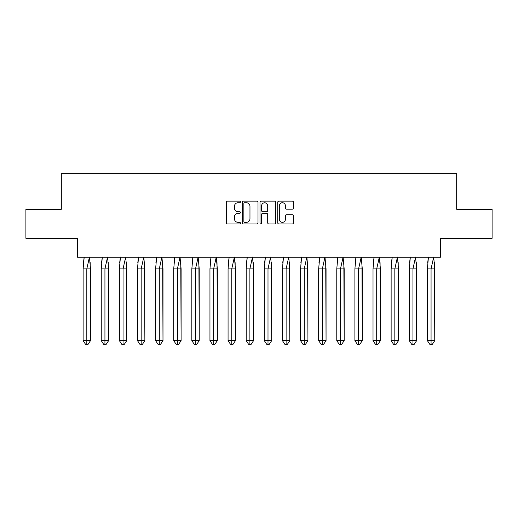 <?xml version="1.0" encoding="UTF-8"?>
<svg xmlns="http://www.w3.org/2000/svg" width="518" height="518" viewBox="0 0 518 518"><rect width="100%" height="100%" fill="white"/><g stroke="black" fill="none" stroke-linecap="round" stroke-linejoin="round"><path stroke-width="0.78" d="M240.417 201.942A0.796 0.796 0 0 0 239.62 201.139L227.506 201.139A1.14 1.14 0 0 0 226.366 202.285L226.366 222.805A1.14 1.14 0 0 0 227.506 223.944L239.62 223.944A0.796 0.796 0 0 0 240.417 223.148A0.796 0.796 0 0 0 239.62 222.345L238.053 222.345A3.645 3.645 0 0 1 234.401 218.7L234.401 216.99A3.645 3.645 0 0 1 238.053 213.338L239.62 213.338A0.796 0.796 0 0 0 240.417 212.542A0.796 0.796 0 0 0 239.62 211.745L238.053 211.745A3.645 3.645 0 0 1 234.401 208.094L234.401 206.384A3.645 3.645 0 0 1 238.053 202.739L239.62 202.739A0.796 0.796 0 0 0 240.417 201.942M25.9 209.291L25.9 238.325L77.583 238.325L77.583 257.258L440.417 257.258L440.417 238.325L492.1 238.325L492.1 209.291L456.675 209.291L456.675 173.634L61.325 173.634L61.325 209.291L25.9 209.291M292.32 209.181A1.14 1.14 0 0 0 293.46 208.042L293.46 202.285A1.14 1.14 0 0 0 292.32 201.139L278.865 201.139A1.14 1.14 0 0 0 277.726 202.285L277.726 222.805A1.14 1.14 0 0 0 278.865 223.944L292.32 223.944A1.14 1.14 0 0 0 293.46 222.805L293.46 215.851A1.14 1.14 0 0 0 292.32 214.711L286.558 214.711A1.14 1.14 0 0 0 285.418 215.851L285.418 219.295A3.05 3.05 0 0 1 282.368 222.345A3.05 3.05 0 0 1 279.319 219.295L279.319 205.788A3.05 3.05 0 0 1 282.368 202.739A3.05 3.05 0 0 1 285.418 205.788L285.418 208.042A1.14 1.14 0 0 0 286.558 209.181L292.32 209.181M258.003 202.285A1.14 1.14 0 0 0 256.863 201.139L243.408 201.139A1.14 1.14 0 0 0 242.269 202.285L242.269 222.805A1.14 1.14 0 0 0 243.408 223.944L256.863 223.944A1.14 1.14 0 0 0 258.003 222.805L258.003 202.285M261.137 201.139L274.592 201.139A1.14 1.14 0 0 1 275.731 202.285L275.731 222.805A1.14 1.14 0 0 1 274.592 223.944L268.836 223.944A1.14 1.14 0 0 1 267.696 222.805L267.696 214.478A1.14 1.14 0 0 0 266.55 213.338L262.736 213.338A1.14 1.14 0 0 0 261.596 214.478L261.596 223.148A0.796 0.796 0 0 1 260.794 223.944A0.796 0.796 0 0 1 259.997 223.148L259.997 202.285A1.14 1.14 0 0 1 261.137 201.139M244.664 202.739A0.796 0.796 0 0 0 243.868 203.535L243.868 221.549A0.796 0.796 0 0 0 244.664 222.345L246.315 222.345A3.645 3.645 0 0 0 249.967 218.7L249.967 206.384A3.645 3.645 0 0 0 246.315 202.739L244.664 202.739M267.696 205.847A3.05 3.05 0 0 0 264.646 202.797A3.05 3.05 0 0 0 261.596 205.847L261.596 210.606A1.14 1.14 0 0 0 262.736 211.745L266.55 211.745A1.14 1.14 0 0 0 267.696 210.606L267.696 205.847M84.201 257.083L83.12 268.874L83.12 340.63L83.12 268.874L85.341 268.874M90.19 262.613L90.514 340.63L90.514 268.874L86.817 268.874L86.817 344.366L88.047 344.366L90.514 340.63L88.047 344.366L86.571 344.366M83.443 262.613L84.175 257.258M90.514 268.874L89.433 257.083L86.817 268.874L83.12 268.874M86.817 344.366L85.587 344.366L83.12 340.63L90.514 340.63M102.324 257.083L101.243 268.874L101.243 340.63L101.243 268.874L103.458 268.874M108.307 262.613L108.631 340.63L108.631 268.874L104.934 268.874L104.934 344.366L106.171 344.366L108.631 340.63L106.171 344.366L104.688 344.366M101.56 262.613L102.292 257.258M120.441 257.083L119.36 268.874L119.36 340.63L119.36 268.874L121.575 268.874M126.431 262.613L126.748 340.63L126.748 268.874L123.051 268.874L123.051 344.366L124.288 344.366L126.748 340.63L124.288 344.366L122.805 344.366M119.677 262.613L120.409 257.258M138.559 257.083L137.477 268.874L137.477 340.63L137.477 268.874L139.692 268.874M144.548 262.613L144.865 340.63L144.865 268.874L141.174 268.874L141.174 344.366L142.405 344.366L144.865 340.63L142.405 344.366L140.928 344.366M137.801 262.613L138.526 257.258M156.676 257.083L155.594 268.874L155.594 340.63L155.594 268.874L157.815 268.874M162.665 262.613L162.989 340.63L162.989 268.874L159.291 268.874L159.291 344.366L160.522 344.366L162.989 340.63L160.522 344.366L159.045 344.366M155.918 262.613L156.65 257.258M174.799 257.083L173.711 268.874L173.711 340.63L173.711 268.874L175.932 268.874M180.782 262.613L181.106 340.63L181.106 268.874L177.409 268.874L177.409 344.366L178.639 344.366L181.106 340.63L178.639 344.366L177.162 344.366M174.035 262.613L174.767 257.258M108.631 268.874L107.55 257.083L104.934 268.874L101.243 268.874M104.934 344.366L103.704 344.366L101.243 340.63L108.631 340.63M126.748 268.874L125.667 257.083L123.051 268.874L119.36 268.874M123.051 344.366L121.821 344.366L119.36 340.63L126.748 340.63M144.865 268.874L143.784 257.083L141.174 268.874L137.477 268.874M141.174 344.366L139.938 344.366L137.477 340.63L144.865 340.63M162.989 268.874L161.901 257.083L159.291 268.874L155.594 268.874M159.291 344.366L158.061 344.366L155.594 340.63L162.989 340.63M181.106 268.874L180.024 257.083L177.409 268.874L173.711 268.874M177.409 344.366L176.178 344.366L173.711 340.63L181.106 340.63M192.916 257.083L191.835 268.874L191.835 340.63L191.835 268.874L194.049 268.874M198.899 262.613L199.223 340.63L199.223 268.874L195.526 268.874L195.526 344.366L196.762 344.366L199.223 340.63L196.762 344.366L195.28 344.366M192.152 262.613L192.884 257.258M199.223 268.874L198.141 257.083L195.526 268.874L191.835 268.874M195.526 344.366L194.295 344.366L191.835 340.63L199.223 340.63M211.033 257.083L209.952 268.874L209.952 340.63L209.952 268.874L212.166 268.874M217.023 262.613L217.34 340.63L217.34 268.874L213.649 268.874L213.649 344.366L214.879 344.366L217.34 340.63L214.879 344.366L213.397 344.366M210.269 262.613L211.001 257.258M217.34 268.874L216.259 257.083L213.649 268.874L209.952 268.874M213.649 344.366L212.412 344.366L209.952 340.63L217.34 340.63M229.15 257.083L228.069 268.874L228.069 340.63L228.069 268.874L230.283 268.874M235.14 262.613L235.457 340.63L235.457 268.874L231.766 268.874L231.766 344.366L232.996 344.366L235.457 340.63L232.996 344.366L231.52 344.366M228.393 262.613L229.118 257.258M235.457 268.874L234.376 257.083L231.766 268.874L228.069 268.874M231.766 344.366L230.529 344.366L228.069 340.63L235.457 340.63M247.267 257.083L246.186 268.874L246.186 340.63L246.186 268.874L248.407 268.874M253.257 262.613L253.58 340.63L253.58 268.874L249.883 268.874L249.883 344.366L251.113 344.366L253.58 340.63L251.113 344.366L249.637 344.366M246.51 262.613L247.241 257.258M253.58 268.874L252.499 257.083L249.883 268.874L246.186 268.874M249.883 344.366L248.653 344.366L246.186 340.63L253.58 340.63M265.391 257.083L264.303 268.874L264.303 340.63L264.303 268.874L266.524 268.874M271.374 262.613L271.697 340.63L271.697 268.874L268 268.874L268 344.366L269.231 344.366L271.697 340.63L269.231 344.366L267.754 344.366M264.627 262.613L265.358 257.258M271.697 268.874L270.616 257.083L268 268.874L264.303 268.874M268 344.366L266.77 344.366L264.303 340.63L271.697 340.63M283.508 257.083L282.427 268.874L282.427 340.63L282.427 268.874L284.641 268.874M289.491 262.613L289.815 340.63L289.815 268.874L286.117 268.874L286.117 344.366L287.354 344.366L289.815 340.63L287.354 344.366L285.871 344.366M282.744 262.613L283.476 257.258M289.815 268.874L288.733 257.083L286.117 268.874L282.427 268.874M286.117 344.366L284.887 344.366L282.427 340.63L289.815 340.63M301.625 257.083L300.544 268.874L300.544 340.63L300.544 268.874L302.758 268.874M307.614 262.613L307.932 340.63L307.932 268.874L304.241 268.874L304.241 344.366L305.471 344.366L307.932 340.63L305.471 344.366L303.988 344.366M300.867 262.613L301.593 257.258M307.932 268.874L306.85 257.083L304.241 268.874L300.544 268.874M304.241 344.366L303.004 344.366L300.544 340.63L307.932 340.63M319.742 257.083L318.661 268.874L318.661 340.63L318.661 268.874L320.875 268.874M325.731 262.613L326.055 340.63L326.055 268.874L322.358 268.874L322.358 344.366L323.588 344.366L326.055 340.63L323.588 344.366L322.112 344.366M318.984 262.613L319.71 257.258M326.055 268.874L324.967 257.083L322.358 268.874L318.661 268.874M322.358 344.366L321.128 344.366L318.661 340.63L326.055 340.63M337.859 257.083L336.778 268.874L336.778 340.63L336.778 268.874L338.999 268.874M343.848 262.613L344.172 340.63L344.172 268.874L340.475 268.874L340.475 344.366L341.705 344.366L344.172 340.63L341.705 344.366L340.229 344.366M337.101 262.613L337.833 257.258M344.172 268.874L343.091 257.083L340.475 268.874L336.778 268.874M340.475 344.366L339.245 344.366L336.778 340.63L344.172 340.63M355.983 257.083L354.895 268.874L354.895 340.63L354.895 268.874L357.116 268.874M361.965 262.613L362.289 340.63L362.289 268.874L358.592 268.874L358.592 344.366L359.822 344.366L362.289 340.63L359.822 344.366L358.346 344.366M355.219 262.613L355.95 257.258M362.289 268.874L361.208 257.083L358.592 268.874L354.895 268.874M358.592 344.366L357.362 344.366L354.895 340.63L362.289 340.63M374.1 257.083L373.018 268.874L373.018 340.63L373.018 268.874L375.233 268.874M380.082 262.613L380.406 340.63L380.406 268.874L376.709 268.874L376.709 344.366L377.946 344.366L380.406 340.63L377.946 344.366L376.463 344.366M373.336 262.613L374.067 257.258M380.406 268.874L379.325 257.083L376.709 268.874L373.018 268.874M376.709 344.366L375.479 344.366L373.018 340.63L380.406 340.63M392.217 257.083L391.135 268.874L391.135 340.63L391.135 268.874L393.35 268.874M398.206 262.613L398.523 340.63L398.523 268.874L394.833 268.874L394.833 344.366L396.063 344.366L398.523 340.63L396.063 344.366L394.586 344.366M391.459 262.613L392.184 257.258M398.523 268.874L397.442 257.083L394.833 268.874L391.135 268.874M394.833 344.366L393.596 344.366L391.135 340.63L398.523 340.63M410.334 257.083L409.252 268.874L409.252 340.63L409.252 268.874L411.467 268.874M416.323 262.613L416.647 340.63L416.647 268.874L412.95 268.874L412.95 344.366L414.18 344.366L416.647 340.63L414.18 344.366L412.704 344.366M409.576 262.613L410.301 257.258M416.647 268.874L415.559 257.083L412.95 268.874L409.252 268.874M412.95 344.366L411.719 344.366L409.252 340.63L416.647 340.63M428.451 257.083L427.369 268.874L427.369 340.63L427.369 268.874L429.59 268.874M434.44 262.613L434.764 340.63L434.764 268.874L431.067 268.874L431.067 344.366L432.297 344.366L434.764 340.63L432.297 344.366L430.821 344.366M427.693 262.613L428.425 257.258M434.764 268.874L433.683 257.083L431.067 268.874L427.369 268.874M431.067 344.366L429.836 344.366L427.369 340.63L434.764 340.63"/></g></svg>
